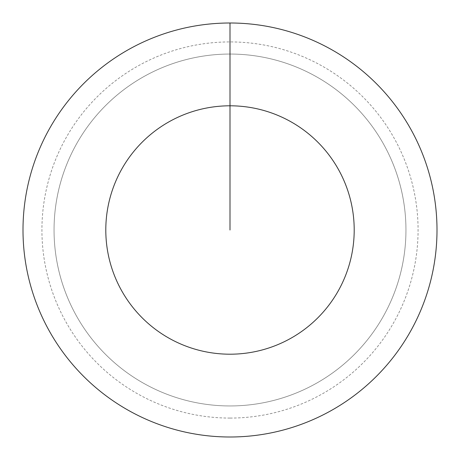 <?xml version="1.0" encoding="UTF-8"?>
<svg xmlns="http://www.w3.org/2000/svg" width="460" height="460" viewBox="0 0 460 460"><rect width="100%" height="100%" fill="white"/><g stroke="black" fill="none" stroke-linecap="round" stroke-linejoin="round"><path stroke-width="0.34" stroke-dasharray="2.3 1.72" d="M230 54.05A175.95 175.95 0 0 1 405.95 230A175.95 175.95 0 0 1 230 405.95A175.95 175.95 0 0 1 54.05 230A175.95 175.95 0 0 1 230 54.05A175.95 175.95 0 0 1 405.95 230A175.95 175.95 0 0 1 230 405.95A175.95 175.95 0 0 1 54.05 230A175.95 175.95 0 0 1 230 54.05A175.95 175.95 0 0 1 405.95 230A175.95 175.95 0 0 1 230 405.95A175.95 175.95 0 0 1 54.05 230A175.95 175.95 0 0 1 230 54.05A175.95 175.95 0 0 1 405.95 230A175.95 175.95 0 0 1 230 405.95A175.95 175.95 0 0 1 54.05 230A175.95 175.95 0 0 1 230 54.05L230 23A207 207 0 0 1 437 230A207 207 0 0 1 230 437A207 207 0 0 1 23 230A207 207 0 0 1 230 23L230 54.05A175.95 175.95 0 0 1 405.95 230A175.95 175.95 0 0 1 230 405.95M230 418.077A188.077 188.077 0 0 1 41.923 230A188.077 188.077 0 0 1 230 41.923A188.077 188.077 0 0 1 418.077 230A188.077 188.077 0 0 1 230 418.077"/><path stroke-width="0.69" d="M230 230L230 105.8A124.2 124.2 0 0 1 354.2 230A124.2 124.2 0 0 1 230 354.2A124.2 124.2 0 0 1 105.8 230A124.2 124.2 0 0 1 230 105.8L230 23A207 207 0 0 1 437 230A207 207 0 0 1 230 437A207 207 0 0 1 23 230A207 207 0 0 1 230 23"/></g></svg>
